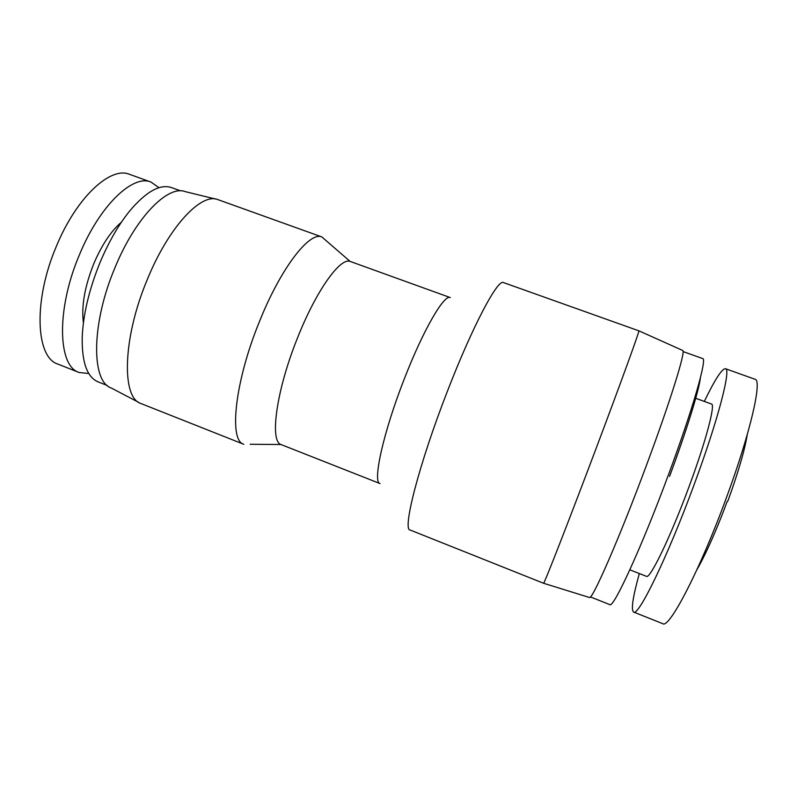 <?xml version="1.0" encoding="UTF-8"?>
<svg xmlns="http://www.w3.org/2000/svg" width="797" height="797" viewBox="0 0 797 797"><rect width="100%" height="100%" fill="white"/><g stroke="black" fill="none" stroke-linecap="round" stroke-linejoin="round"><path stroke-width="1.2" d="M704.319 401.409C714.919 379.511 721.962 368.613 725.459 368.702L755.008 379.262C762.4 379.761 750.794 431.605 726.774 496.74C700.294 569.516 669.022 629.411 662.735 623.662L633.585 612.056C630.895 609.825 632.818 596.983 639.333 573.541M725.459 368.702C731.327 368.672 718.197 419.72 694.177 484.486C667.637 556.844 638.198 617.117 633.585 612.056M695.721 398.291L711.472 404.009C715.636 404.159 706.022 440.92 689.216 486.2C670.715 536.61 649.844 579.678 646.417 576.321L629.839 569.825M88.806 373.514L79.152 372.498L57.932 364.109C35.775 357.614 33.056 300.718 56.338 246.403C76.442 197.297 110.614 166.015 129.572 174.354L151.041 182.085L158.952 187.703M683.059 351.557L702.655 358.55C707.387 358.082 692.872 409.18 668.494 474.653C641.485 547.778 613.092 609.217 609.755 604.614L590.428 596.913M79.152 372.498C57.862 366.351 56.059 309.615 79.321 255.05C99.436 205.736 132.88 174.025 151.041 182.085M83.416 322.815C81.254 306.287 84.701 286.591 93.777 263.717C101.787 244.958 110.992 231.12 121.403 222.194M682.501 350.381L682.79 350.511C685.809 351.347 670.157 401.847 646.138 466.155C619.418 538.065 592.42 599.742 589.531 597.521L589.232 597.431M596.584 447.167C568.909 520.75 543.873 584.759 543.584 583.265L410.096 530.005C402.146 530.095 419.013 463.993 447.456 391.128C472.681 325.744 497.966 278.462 503.505 282.586L638.885 330.835C639.722 330.655 621.381 381.335 596.584 447.167M107.226 385.469L98.111 381.873C87.052 377.21 81.752 362.207 82.221 336.862C83.277 313.998 89.194 289.261 99.974 262.651C108.651 241.979 118.594 224.714 129.791 210.846C146.2 191.529 160.087 183.768 171.465 187.584L180.69 190.901M280.952 444.517C269.496 441 276.449 389.952 297.56 337.798C316.1 290.825 340.14 257.381 350.082 261.396L450.275 297.58C444.327 293.944 423.486 329.48 404.627 378.077C383.337 432.044 372.229 482.713 380.049 483.58L280.952 444.517L250.198 444.268M326.84 241.272L321.839 236.938C309.415 231.24 280.584 268.34 259.224 322.127C234.826 381.843 228.789 440.362 243.593 444.208M138.857 402.445L111.281 388.009C91.256 381.733 91.117 324.11 114.778 268.141C135.281 217.621 168.028 184.476 185.412 191.679L215.638 199.061M243.802 444.298L140.86 403.501C121.443 397.753 122.608 338.386 147.116 279.966C168.406 227.275 201.183 192.436 217.84 199.599L322.058 237.008M747.287 434.514C744.747 450.106 738.261 472.322 727.83 501.164M700.394 377.818C699.089 390.092 686.615 430.539 669.56 476.417M727.223 501.283C720.528 519.664 708.354 549.82 696.957 569.616M589.531 597.521L543.584 583.265M682.79 350.511L638.885 330.835M350.082 261.396L321.839 236.938"/></g></svg>
